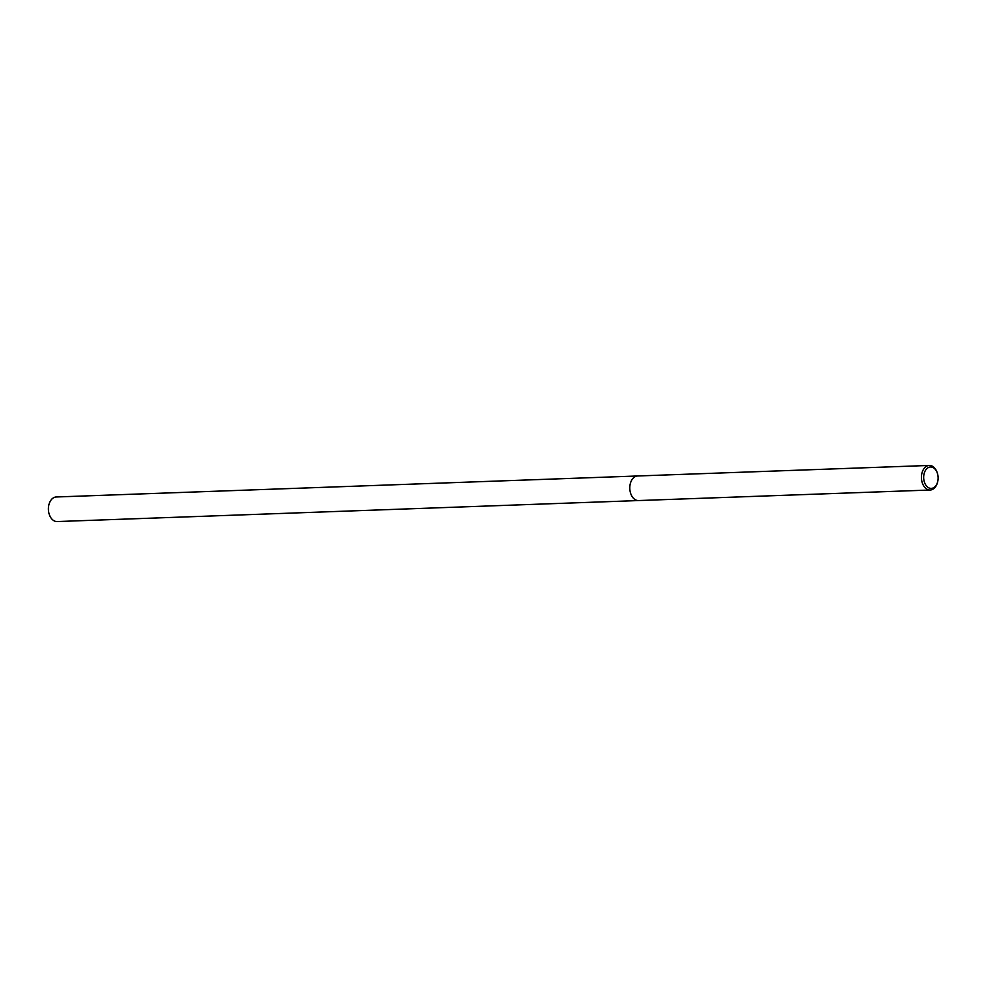 <?xml version="1.0" encoding="UTF-8"?>
<svg xmlns="http://www.w3.org/2000/svg" width="987" height="987" viewBox="0 0 987 987"><rect width="100%" height="100%" fill="white"/><g stroke="black" fill="none" stroke-linecap="round" stroke-linejoin="round"><path stroke-width="1.48" d="M937.65 481.816L937.477 482.47A12.3 8.291 -92.1 0 1 930.173 490.021A12.3 8.291 -92.1 0 1 922.648 483.84A12.3 8.291 -92.1 0 1 929.285 465.445A12.3 8.291 -92.1 0 1 936.811 471.626A12.3 8.291 -92.1 0 1 937.119 472.452L937.329 473.094A10.709 7.23 -92.1 0 1 937.65 481.816A10.709 7.23 -92.1 0 1 931.555 488.38A10.709 7.23 -92.1 0 1 924.733 483.013A10.709 7.23 -92.1 0 1 927.126 468.393A10.709 7.23 -92.1 0 1 937.07 472.366A10.709 7.23 -92.1 0 1 937.329 473.094M637.639 475.981A12.3 8.291 -92.1 0 0 631.014 494.376A12.3 8.291 -92.1 0 0 638.527 500.557A12.3 8.291 -92.1 0 1 631.014 494.376A12.3 8.291 -92.1 0 1 637.639 475.981L929.285 465.445M638.466 500.557L57.135 521.555A12.3 8.291 -92.1 0 1 49.621 515.374A12.3 8.291 -92.1 0 1 56.259 496.979L637.577 475.981M638.527 500.557L930.173 490.021"/></g></svg>
